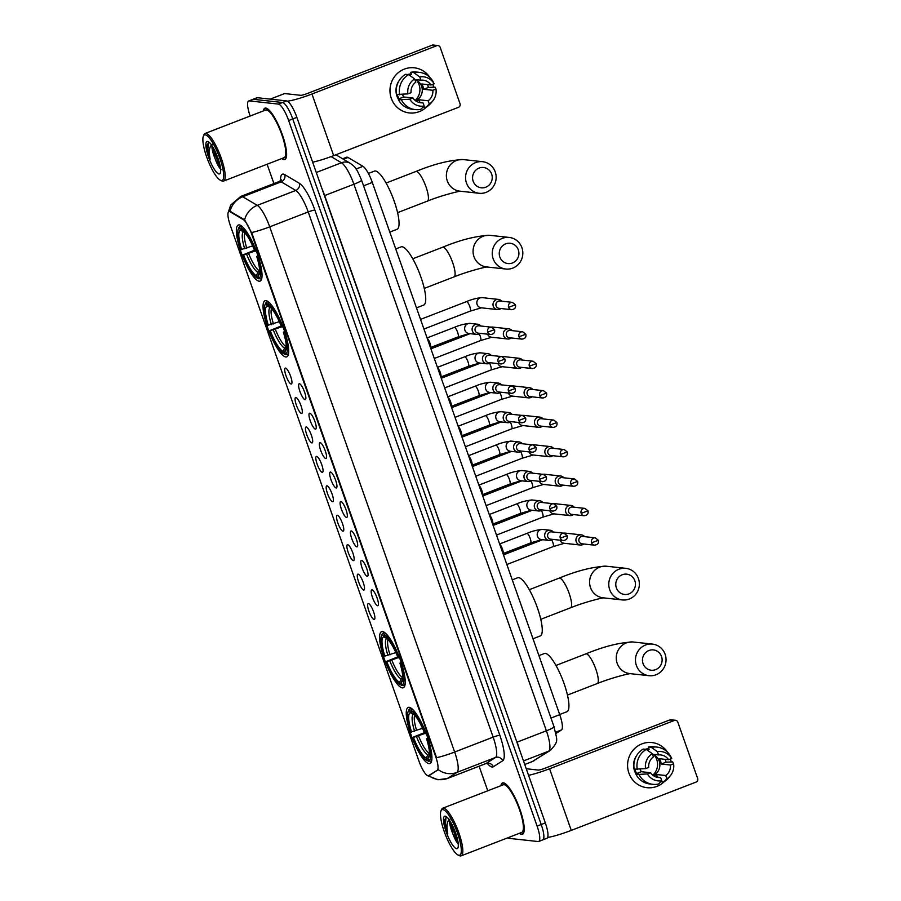 <?xml version="1.0" encoding="UTF-8"?>
<svg xmlns="http://www.w3.org/2000/svg" width="901" height="901" viewBox="0 0 901 901"><rect width="100%" height="100%" fill="white"/><g stroke="black" fill="none" stroke-linecap="round" stroke-linejoin="round"><path stroke-width="1.35" d="M402.319 687.88A30.082 7.332 -111.2 0 0 403.265 687.767A30.082 7.332 -111.2 0 0 399.909 658.834A30.082 7.332 -111.2 0 0 382.486 631.556A30.082 7.332 -111.2 0 0 381.551 631.669A30.082 7.332 -111.2 0 0 384.907 660.591A30.082 7.332 -111.2 0 0 402.319 687.88M285.797 356.976A30.082 7.332 -111.2 0 0 286.732 356.875A30.082 7.332 -111.2 0 0 283.376 327.941A30.082 7.332 -111.2 0 0 265.964 300.664A30.082 7.332 -111.2 0 0 265.018 300.776A30.082 7.332 -111.2 0 0 268.374 329.698A30.082 7.332 -111.2 0 0 285.797 356.976M259.116 281.213A30.082 7.332 -111.2 0 0 260.051 281.112A30.082 7.332 -111.2 0 0 256.695 252.179A30.082 7.332 -111.2 0 0 239.283 224.901A30.082 7.332 -111.2 0 0 238.337 225.013A30.082 7.332 -111.2 0 0 241.693 253.936A30.082 7.332 -111.2 0 0 259.116 281.213M429 763.643A30.082 7.332 -111.2 0 0 429.946 763.53A30.082 7.332 -111.2 0 0 426.59 734.597A30.082 7.332 -111.2 0 0 409.167 707.319A30.082 7.332 -111.2 0 0 408.232 707.431A30.082 7.332 -111.2 0 0 411.588 736.354A30.082 7.332 -111.2 0 0 429 763.643M371.989 589.795A8.514 2.072 68.8 0 1 372.057 589.806A8.514 2.072 68.8 0 1 376.731 597.014A8.514 2.072 68.8 0 1 378.127 605.506A8.514 2.072 68.8 0 1 377.609 605.731A8.514 2.072 68.8 0 1 372.496 597.509A8.514 2.072 68.8 0 1 371.989 589.795M361.628 560.366A8.514 2.072 68.8 0 1 361.684 560.377A8.514 2.072 68.8 0 1 366.369 567.585A8.514 2.072 68.8 0 1 367.766 576.066A8.514 2.072 68.8 0 1 367.236 576.302A8.514 2.072 68.8 0 1 362.123 568.08A8.514 2.072 68.8 0 1 361.628 560.366M351.266 530.926A8.514 2.072 68.8 0 1 351.322 530.937A8.514 2.072 68.8 0 1 355.996 538.145A8.514 2.072 68.8 0 1 357.393 546.637A8.514 2.072 68.8 0 1 356.875 546.873A8.514 2.072 68.8 0 1 351.762 538.652A8.514 2.072 68.8 0 1 351.266 530.926M340.893 501.497A8.514 2.072 68.8 0 1 340.95 501.508A8.514 2.072 68.8 0 1 345.635 508.716A8.514 2.072 68.8 0 1 347.031 517.197A8.514 2.072 68.8 0 1 346.513 517.433A8.514 2.072 68.8 0 1 341.4 509.211A8.514 2.072 68.8 0 1 340.893 501.497M330.532 472.056A8.514 2.072 68.8 0 1 330.588 472.068A8.514 2.072 68.8 0 1 335.273 479.287A8.514 2.072 68.8 0 1 336.67 487.768A8.514 2.072 68.8 0 1 336.141 488.004A8.514 2.072 68.8 0 1 331.027 479.782A8.514 2.072 68.8 0 1 330.532 472.056M320.159 442.628A8.514 2.072 68.8 0 1 320.227 442.639A8.514 2.072 68.8 0 1 324.901 449.847A8.514 2.072 68.8 0 1 326.297 458.327A8.514 2.072 68.8 0 1 325.779 458.564A8.514 2.072 68.8 0 1 320.666 450.342A8.514 2.072 68.8 0 1 320.159 442.628M309.798 413.199A8.514 2.072 68.8 0 1 309.854 413.199A8.514 2.072 68.8 0 1 314.539 420.418A8.514 2.072 68.8 0 1 315.936 428.899A8.514 2.072 68.8 0 1 315.418 429.135A8.514 2.072 68.8 0 1 310.304 420.913A8.514 2.072 68.8 0 1 309.798 413.199M299.436 383.758A8.514 2.072 68.8 0 1 299.492 383.77A8.514 2.072 68.8 0 1 304.178 390.978A8.514 2.072 68.8 0 1 305.574 399.458A8.514 2.072 68.8 0 1 305.045 399.695A8.514 2.072 68.8 0 1 299.932 391.473A8.514 2.072 68.8 0 1 299.436 383.758M368.453 603.557A8.514 2.072 68.8 0 1 368.509 603.569A8.514 2.072 68.8 0 1 373.194 610.777A8.514 2.072 68.8 0 1 374.591 619.269A8.514 2.072 68.8 0 1 374.061 619.494A8.514 2.072 68.8 0 1 368.948 611.272A8.514 2.072 68.8 0 1 368.453 603.557M358.08 574.128A8.514 2.072 68.8 0 1 358.147 574.14A8.514 2.072 68.8 0 1 362.821 581.348A8.514 2.072 68.8 0 1 364.218 589.828A8.514 2.072 68.8 0 1 363.7 590.065A8.514 2.072 68.8 0 1 358.587 581.843A8.514 2.072 68.8 0 1 358.08 574.128M347.718 544.688A8.514 2.072 68.8 0 1 347.775 544.7A8.514 2.072 68.8 0 1 352.46 551.908A8.514 2.072 68.8 0 1 353.856 560.399A8.514 2.072 68.8 0 1 353.327 560.636A8.514 2.072 68.8 0 1 348.225 552.414A8.514 2.072 68.8 0 1 347.718 544.688M337.357 515.259A8.514 2.072 68.8 0 1 337.413 515.271A8.514 2.072 68.8 0 1 342.098 522.479A8.514 2.072 68.8 0 1 343.495 530.959A8.514 2.072 68.8 0 1 342.966 531.196A8.514 2.072 68.8 0 1 337.852 522.974A8.514 2.072 68.8 0 1 337.357 515.259M326.984 485.819A8.514 2.072 68.8 0 1 327.052 485.83A8.514 2.072 68.8 0 1 331.726 493.05A8.514 2.072 68.8 0 1 333.122 501.53A8.514 2.072 68.8 0 1 332.604 501.767A8.514 2.072 68.8 0 1 327.491 493.545A8.514 2.072 68.8 0 1 326.984 485.819M316.623 456.39A8.514 2.072 68.8 0 1 316.679 456.402A8.514 2.072 68.8 0 1 321.364 463.61A8.514 2.072 68.8 0 1 322.761 472.09A8.514 2.072 68.8 0 1 322.231 472.327A8.514 2.072 68.8 0 1 317.129 464.105A8.514 2.072 68.8 0 1 316.623 456.39M306.261 426.95A8.514 2.072 68.8 0 1 306.317 426.961A8.514 2.072 68.8 0 1 311.003 434.181A8.514 2.072 68.8 0 1 312.399 442.661A8.514 2.072 68.8 0 1 311.87 442.898A8.514 2.072 68.8 0 1 306.757 434.676A8.514 2.072 68.8 0 1 306.261 426.95M295.888 397.521A8.514 2.072 68.8 0 1 295.956 397.532A8.514 2.072 68.8 0 1 300.63 404.74A8.514 2.072 68.8 0 1 302.026 413.221A8.514 2.072 68.8 0 1 301.508 413.458A8.514 2.072 68.8 0 1 296.395 405.236A8.514 2.072 68.8 0 1 295.888 397.521M285.527 368.092A8.514 2.072 68.8 0 1 285.583 368.092A8.514 2.072 68.8 0 1 290.268 375.312A8.514 2.072 68.8 0 1 291.665 383.792A8.514 2.072 68.8 0 1 291.136 384.029A8.514 2.072 68.8 0 1 286.034 375.807A8.514 2.072 68.8 0 1 285.527 368.092M428.763 775.66A15.317 3.728 68.8 0 1 428.594 775.75A15.317 3.728 68.8 0 1 428.121 775.806A15.317 3.728 68.8 0 1 418.92 761.007L230.318 225.453A15.317 3.728 68.8 0 1 228.933 211.611A15.317 3.728 68.8 0 1 230.217 211.859L243.27 219.596A15.317 3.728 68.8 0 1 251.672 234.091L435.656 756.525A15.317 3.728 68.8 0 1 437.199 770.276L428.741 775.558M342.605 158.779L346.626 157.213A17.029 4.145 68.8 0 1 348.045 157.484L362.979 166.325A17.029 4.145 68.8 0 1 372.316 182.441L559.735 714.673A17.029 4.145 68.8 0 1 561.458 729.945L555.906 733.493M519.381 833.312A27.526 6.701 -111.2 0 0 521.566 834.36A27.526 6.701 -111.2 0 0 522.422 834.258A27.526 6.701 -111.2 0 0 519.359 807.792A27.526 6.701 -111.2 0 0 503.411 782.823A27.526 6.701 -111.2 0 0 502.555 782.924A27.526 6.701 -111.2 0 0 500.933 785.683M281.765 158.565A27.526 6.701 -111.2 0 0 283.95 159.612A27.526 6.701 -111.2 0 0 284.806 159.511A27.526 6.701 -111.2 0 0 281.743 133.044A27.526 6.701 -111.2 0 0 265.795 108.075A27.526 6.701 -111.2 0 0 264.939 108.176A27.526 6.701 -111.2 0 0 263.317 110.936M542.222 839.946A17.029 4.145 -111.2 0 0 542.762 839.89L546.862 838.302A17.029 4.145 -111.2 0 0 545.33 822.928L296.857 117.355A17.029 4.145 -111.2 0 0 286.642 100.912L257.461 97.725L253.35 99.313A17.029 4.145 -111.2 0 0 252.821 99.369A17.029 4.145 -111.2 0 1 253.35 99.313L282.531 102.5L253.35 99.313L249.239 100.901A17.029 4.145 -111.2 0 0 248.71 100.968A17.029 4.145 -111.2 0 0 250.14 116.038M296.857 117.355L292.746 118.943A17.029 4.145 -111.2 0 0 282.531 102.5A17.029 4.145 -111.2 0 1 292.746 118.943L541.219 824.516L292.746 118.943L288.647 120.543A17.029 4.145 -111.2 0 0 278.42 104.099L249.239 100.901M542.762 839.89A17.029 4.145 -111.2 0 0 541.219 824.516A17.029 4.145 -111.2 0 1 542.762 839.89L538.652 841.478A17.029 4.145 -111.2 0 0 537.109 826.104L288.647 120.543M228.099 212.85L230.69 205.068L240.826 196.384A22.705 5.53 68.8 0 1 241.536 196.305A22.705 5.53 68.8 0 1 242.718 196.745A19.867 18.403 -59.4 0 0 230.037 211.318L244.621 219.833L252.179 233.9L436.58 757.718A19.867 2.41 160.6 0 0 454.656 752.031A22.705 5.53 68.8 0 1 456.953 772.405A19.867 19.236 -122.5 0 1 438.235 769.634L429.507 775.378M267.113 164.23L273.927 183.567M479.107 766.21L487.756 790.785M507.747 837.817A17.029 4.145 -111.2 0 0 508.941 838.347L538.122 841.534A17.029 4.145 -111.2 0 0 538.652 841.478M257.461 97.725A17.029 4.145 -111.2 0 0 256.92 97.781L248.71 100.968M670.513 758.969A22.705 21.838 -83.8 0 1 671.065 761.717A22.705 21.838 -83.8 0 0 670.513 758.969M664.195 781.719A22.705 21.838 -83.8 0 1 628.898 773.058A22.705 21.838 -83.8 0 1 639.417 745.037A22.705 21.838 -83.8 0 1 667.438 752.098A22.705 21.838 -83.8 0 0 651.907 742.548L651.907 742.548A22.705 21.838 -83.8 0 0 628.898 773.058A22.705 21.838 -83.8 0 0 646.963 787.677L646.963 787.677A22.705 21.838 -83.8 0 0 664.195 781.719M547.617 837.468A22.705 2.759 -19.4 0 0 571.279 830.384L696.011 782.102A2.838 2.726 96.2 0 0 697.644 778.453L677.811 722.129A2.838 2.726 96.2 0 0 674.308 720.473L669.702 719.967L544.97 768.249A5.676 0.687 160.6 0 1 538.302 770.073L526.252 768.744M528.572 775.333A22.705 2.759 -19.4 0 0 549.576 768.756L674.308 720.473M669.702 719.967A2.838 2.726 -83.8 0 1 670.941 719.798L675.547 720.304M654.126 755.015A14.191 13.65 -83.8 0 1 652.808 775.187M652.448 754.272L658.518 754.937A11.353 10.925 -83.8 0 1 668.576 759.723L659.363 758.71A11.353 10.925 96.2 0 1 661.233 764.025L670.445 765.028A11.353 10.925 -83.8 0 1 665.76 775.513L656.547 774.511A11.353 10.925 96.2 0 1 653.844 775.93M656.097 777.011L660.624 777.507A11.353 10.925 -83.8 0 1 650.567 772.731L641.354 771.718A11.353 10.925 96.2 0 1 640.104 769.24M652.448 754.283A11.353 10.925 -83.8 0 1 653.191 775.491M665.208 759.352A16.455 15.835 -83.8 0 1 665.242 759.453A16.455 15.835 -83.8 0 1 665.952 762.19L672.642 761.897L673.599 763.811A14.754 14.202 -83.8 0 1 666.909 778.791L665.76 775.513M636.309 774.432A16.455 15.835 -83.8 0 1 634.552 770.873A16.455 15.835 -83.8 0 1 636.692 755.455M645.296 749.272A16.455 15.835 -83.8 0 1 648.923 748.675M660.624 777.507L661.773 780.773L658.496 784.039A18.73 18.02 -83.8 0 1 652.921 784.332L649.858 783.994A18.73 18.02 -83.8 0 1 636.083 774.522L638.167 773.711L636.624 773.542A16.455 15.835 -83.8 0 1 635.475 770.974A16.455 15.835 -83.8 0 1 634.968 769.296M646.208 749.373A16.455 15.835 -83.8 0 1 647.571 749.046L649.114 749.215L648.348 747.064A18.73 18.02 -83.8 0 1 653.923 746.771L656.998 747.098A18.73 18.02 -83.8 0 1 670.772 756.581L671.729 758.496L668.576 759.723M634.214 769.206A18.73 18.02 -83.8 0 1 643.224 749.046L646.287 749.384L652.234 753.664L653.383 756.93A11.353 10.925 -83.8 0 0 648.697 767.415L645.533 768.632L634.214 769.206M636.083 774.522L647.414 773.948L650.567 772.731M652.921 784.332A18.73 18.02 -83.8 0 1 639.158 774.86M637.289 769.544A18.73 18.02 -83.8 0 1 646.287 749.384M658.518 754.937L657.358 751.671L651.423 747.391L648.348 747.064M651.423 747.391A18.73 18.02 -83.8 0 1 656.998 747.098M661.773 780.773A14.754 14.202 -83.8 0 1 647.414 773.948M645.533 768.632A14.754 14.202 -83.8 0 1 652.234 753.664M657.358 751.671A14.754 14.202 -83.8 0 1 671.729 758.496M670.299 775.795L668.587 777.867A18.73 18.02 -83.8 0 1 663.632 782.057L666.909 778.791M660.805 781.741L663.632 782.057M670.445 765.028L673.599 763.811M661.233 764.025L665.952 762.19M657.482 777.158L656.547 774.511M636.624 773.542L641.354 771.718M648.168 750.736L647.571 749.046M442.853 809.594A24.406 5.947 -111.2 0 0 440.983 810.956A24.406 5.947 -111.2 0 0 445.353 834.585A24.406 5.947 -111.2 0 0 458.035 855.004A24.406 5.947 -111.2 0 0 458.947 855.286A24.406 5.947 -111.2 0 0 457.505 833.166A24.406 5.947 -111.2 0 0 442.853 809.594M458.035 855.004L459.386 855.657A25.532 6.217 -111.2 0 0 460.343 855.95A25.532 6.217 -111.2 0 0 461.143 855.86A25.532 6.217 -111.2 0 0 458.294 831.296A25.532 6.217 -111.2 0 0 443.506 808.129A25.532 6.217 -111.2 0 0 442.706 808.231A25.532 6.217 -111.2 0 0 441.546 809.56L440.983 810.956M461.143 855.86L521.713 832.411A25.532 6.217 -111.2 0 0 518.863 807.848A25.532 6.217 -111.2 0 0 504.076 784.681A25.532 6.217 -111.2 0 0 503.276 784.782L442.706 808.231M519.55 833.245A27.244 6.634 -111.2 0 0 521.476 834.101A27.244 6.634 -111.2 0 0 522.321 833.999A27.244 6.634 -111.2 0 0 519.28 807.803A27.244 6.634 -111.2 0 0 503.513 783.093A27.244 6.634 -111.2 0 0 502.657 783.194A27.244 6.634 -111.2 0 0 501.114 785.616M449.61 820.428A12.828 3.12 -111.2 0 0 452.719 833.448L450.646 822.084M456.627 848.697A17.367 4.235 -111.2 0 0 457.956 847.74A17.367 4.235 -111.2 0 0 454.847 830.913A17.367 4.235 -111.2 0 0 445.815 816.374A17.367 4.235 -111.2 0 0 445.173 816.182A17.367 4.235 -111.2 0 0 446.198 831.927A17.367 4.235 -111.2 0 0 456.627 848.697M446.659 816.925L444.565 819.933L444.542 822.399L447.774 833.932C446.22 825.699 446.975 820.777 450.027 819.167M452.719 833.448C454.982 839.563 456.976 843.111 458.71 844.068M447.774 833.932L445.499 823.683L446.04 817.004M457.55 839.687L452.955 826.499M444.542 822.399L444.576 819.854M458.091 842.57L455.624 837.558L451.502 823.615M661.525 656.491A10.215 9.832 96.2 0 0 648.923 650.511A10.215 9.832 96.2 0 0 643.055 663.643A10.215 9.832 96.2 0 0 655.658 669.634A10.215 9.832 96.2 0 0 661.525 656.491M636.388 665.467A15.891 15.294 -83.8 0 1 652.482 644.102A15.891 15.294 -83.8 0 1 665.129 654.34A15.891 15.294 -83.8 0 1 649.024 675.694A15.891 15.294 -83.8 0 1 636.388 665.467M559.69 714.516L566.887 711.734A31.208 7.602 -111.2 0 0 563.395 681.708A31.208 7.602 -111.2 0 0 545.33 653.405A31.208 7.602 -111.2 0 0 544.35 653.518L538.944 655.613M408.108 711.689A27.007 6.577 -111.2 0 1 409.459 710.247L410.113 708.783A28.145 6.859 -111.2 0 0 409.955 708.828A28.145 6.859 -111.2 0 0 408.671 710.292L408.108 711.689A27.007 6.577 -111.2 0 0 410.879 732.029L422.535 728.335M410.113 708.783L411.34 708.299M411.982 708.817L410.991 710.416A27.007 6.577 -111.2 0 1 425.418 733.617L426.759 733.256M412.951 709.706A28.145 6.859 -111.2 0 0 411.644 708.952M428.628 738.572L427.288 738.933A27.007 6.577 -111.2 0 1 428.707 760.714L430.115 761.379A28.145 6.859 -111.2 0 0 430.273 761.334A28.145 6.859 -111.2 0 0 431.894 758.665M409.459 710.247L410.327 712.702A24.406 5.947 -111.2 0 0 411.588 732.108M425.418 733.617L424.709 733.538A24.406 5.947 -111.2 0 0 411.948 712.916A24.406 5.947 -111.2 0 0 411.858 712.871L410.991 710.416M428.707 760.714L427.84 758.259A24.406 5.947 -111.2 0 0 429 756.964A24.406 5.947 -111.2 0 0 426.578 738.854L427.288 738.933M413.919 714.392L410.327 712.702M429.462 754.644L427.84 758.259M426.578 738.854L428.212 737.874M429.236 760.962L427.175 760.545A27.007 6.577 -111.2 0 1 426.984 760.455L428.347 761.108A28.145 6.859 -111.2 0 0 428.572 761.221M426.984 760.455A27.007 6.577 -111.2 0 1 412.748 737.345L424.371 732.682M412.748 737.345L413.458 737.412A24.406 5.947 -111.2 0 0 426.308 758.09L427.175 760.545M424.709 733.527L413.458 737.412M426.308 758.09L427.784 754.756L429.495 753.202M634.845 580.728A10.215 9.832 96.2 0 0 622.242 574.748A10.215 9.832 96.2 0 0 616.374 587.88A10.215 9.832 96.2 0 0 628.977 593.872A10.215 9.832 96.2 0 0 634.845 580.728M609.707 589.705A15.891 15.294 -83.8 0 1 625.801 568.34A15.891 15.294 -83.8 0 1 638.449 578.577A15.891 15.294 -83.8 0 1 622.343 599.931A15.891 15.294 -83.8 0 1 609.707 589.705M533.009 638.753L540.206 635.971A31.208 7.602 -111.2 0 0 536.714 605.945A31.208 7.602 -111.2 0 0 518.649 577.642A31.208 7.602 -111.2 0 0 517.67 577.755L512.264 579.85M381.427 635.926A27.007 6.577 -111.2 0 1 382.779 634.484L383.432 633.02A28.145 6.859 -111.2 0 0 383.274 633.065A28.145 6.859 -111.2 0 0 381.99 634.529L381.427 635.926A27.007 6.577 -111.2 0 0 384.198 656.266L395.854 652.572M385.301 633.054L384.322 634.653A27.007 6.577 -111.2 0 1 398.738 657.854L400.078 657.493M386.27 633.944A28.145 6.859 -111.2 0 0 384.964 633.189M401.947 662.809L400.607 663.17A27.007 6.577 -111.2 0 1 402.026 684.951L403.434 685.616A28.145 6.859 -111.2 0 0 403.592 685.571A28.145 6.859 -111.2 0 0 405.213 682.902M382.779 634.484L383.646 636.939A24.406 5.947 -111.2 0 0 384.907 656.345M398.738 657.854L398.028 657.775A24.406 5.947 -111.2 0 0 385.268 637.153A24.406 5.947 -111.2 0 0 385.178 637.108L384.322 634.653M402.026 684.951L401.159 682.485A24.406 5.947 -111.2 0 0 402.319 681.201A24.406 5.947 -111.2 0 0 399.898 663.091L400.607 663.17M387.239 638.629L383.646 636.939M402.781 678.881L401.159 682.485M399.898 663.091L401.531 662.111M402.556 685.199L400.495 684.783A27.007 6.577 -111.2 0 1 400.303 684.692L401.666 685.346A28.145 6.859 -111.2 0 0 401.891 685.447M400.303 684.692A27.007 6.577 -111.2 0 1 386.067 661.582L397.69 656.919M386.067 661.582L386.777 661.649A24.406 5.947 -111.2 0 0 399.627 682.327L400.495 684.783M398.028 657.764L386.777 661.649M399.627 682.327L401.103 678.994L402.815 677.439M518.323 249.836A10.215 9.832 96.2 0 0 505.72 243.856A10.215 9.832 96.2 0 0 499.841 256.988A10.215 9.832 96.2 0 0 512.455 262.979A10.215 9.832 96.2 0 0 518.323 249.836M493.174 258.812A15.891 15.294 -83.8 0 1 509.279 237.447A15.891 15.294 -83.8 0 1 521.916 247.685A15.891 15.294 -83.8 0 1 505.821 269.039A15.891 15.294 -83.8 0 1 493.174 258.812M416.476 307.86L423.673 305.079A31.208 7.602 -111.2 0 0 420.193 275.053A31.208 7.602 -111.2 0 0 402.116 246.75A31.208 7.602 -111.2 0 0 401.136 246.863L395.73 248.958M264.894 305.034A27.007 6.577 -111.2 0 1 266.257 303.592L266.91 302.128A28.145 6.859 -111.2 0 0 266.741 302.173A28.145 6.859 -111.2 0 0 265.468 303.637L264.894 305.034A27.007 6.577 -111.2 0 0 267.676 325.374L279.321 321.668M266.91 302.128L268.138 301.644M268.78 302.162L267.788 303.761A27.007 6.577 -111.2 0 1 282.216 326.962L283.545 326.601M269.737 303.051A28.145 6.859 -111.2 0 0 268.442 302.285M285.414 331.906L284.085 332.278A27.007 6.577 -111.2 0 1 285.504 354.059L286.901 354.724A28.145 6.859 -111.2 0 0 287.07 354.679A28.145 6.859 -111.2 0 0 288.692 352.009M266.257 303.592L267.124 306.047A24.406 5.947 -111.2 0 0 268.385 325.452M282.216 326.962L281.506 326.883A24.406 5.947 -111.2 0 0 268.746 306.261A24.406 5.947 -111.2 0 0 268.656 306.216L267.788 303.761M285.504 354.059L284.637 351.593A24.406 5.947 -111.2 0 0 285.797 350.309A24.406 5.947 -111.2 0 0 283.376 332.199L284.085 332.278M270.717 307.725L267.124 306.047M286.259 347.989L284.637 351.593M283.376 332.199L284.998 331.219M286.022 354.307L283.973 353.89A27.007 6.577 -111.2 0 1 283.781 353.8L285.133 354.453A28.145 6.859 -111.2 0 0 285.369 354.555M283.781 353.8A27.007 6.577 -111.2 0 1 269.545 330.678L281.168 326.027M269.545 330.678L270.255 330.757A24.406 5.947 -111.2 0 0 283.105 351.424L283.973 353.89M281.495 326.872L270.255 330.757M283.105 351.424L284.57 348.101L286.281 346.547M491.642 174.073A10.215 9.832 96.2 0 0 479.039 168.093A10.215 9.832 96.2 0 0 473.16 181.225A10.215 9.832 96.2 0 0 485.774 187.217A10.215 9.832 96.2 0 0 491.642 174.073M466.493 183.049A15.891 15.294 -83.8 0 1 482.598 161.684A15.891 15.294 -83.8 0 1 495.235 171.922A15.891 15.294 -83.8 0 1 479.141 193.276A15.891 15.294 -83.8 0 1 466.493 183.049M389.795 232.098L396.992 229.316A31.208 7.602 -111.2 0 0 393.512 199.29A31.208 7.602 -111.2 0 0 375.435 170.987A31.208 7.602 -111.2 0 0 374.456 171.1L368.385 173.442M238.213 229.271A27.007 6.577 -111.2 0 1 239.576 227.829L240.229 226.354A28.145 6.859 -111.2 0 0 240.06 226.41A28.145 6.859 -111.2 0 0 238.788 227.874L238.213 229.271A27.007 6.577 -111.2 0 0 240.995 249.611L252.64 245.905M242.099 226.399L241.108 227.998A27.007 6.577 -111.2 0 1 255.535 251.199L256.864 250.838M243.056 227.289A28.145 6.859 -111.2 0 0 241.761 226.523M258.745 256.143L257.404 256.515A27.007 6.577 -111.2 0 1 258.824 278.296L260.22 278.961A28.145 6.859 -111.2 0 0 260.389 278.916A28.145 6.859 -111.2 0 0 262.011 276.247M239.576 227.829L240.443 230.284A24.406 5.947 -111.2 0 0 241.705 249.69M255.535 251.199L254.825 251.12A24.406 5.947 -111.2 0 0 242.065 230.498A24.406 5.947 -111.2 0 0 241.975 230.453L241.108 227.998M258.824 278.296L257.956 275.83A24.406 5.947 -111.2 0 0 259.116 274.546A24.406 5.947 -111.2 0 0 256.695 256.436L257.404 256.515M244.036 231.962L240.443 230.284M259.578 272.226L257.956 275.83M256.695 256.436L258.317 255.456M259.342 278.544L257.292 278.127A27.007 6.577 -111.2 0 1 257.1 278.037L258.452 278.691A28.145 6.859 -111.2 0 0 258.688 278.792M257.1 278.037A27.007 6.577 -111.2 0 1 242.865 254.915L254.487 250.264M242.865 254.915L243.574 254.994A24.406 5.947 -111.2 0 0 256.425 275.661L257.292 278.127M254.814 251.109L243.574 254.994M256.425 275.661L257.889 272.339L259.601 270.784M584.614 536.658A5.102 4.91 96.2 0 0 576.223 541.749A5.102 4.91 96.2 0 0 583.814 543.99M591.54 542.785A3.694 3.548 96.2 0 1 595.279 537.829L582.778 536.455A3.694 3.548 96.2 0 0 579.039 541.422A3.694 3.548 96.2 0 0 581.967 543.799L594.48 545.161C597.678 544.767 598.974 543.145 598.354 540.273L591.54 542.785A3.694 3.548 96.2 0 0 594.48 545.161M574.252 507.229A5.102 4.91 96.2 0 0 565.851 512.309A5.102 4.91 96.2 0 0 573.453 514.561M581.179 513.356A3.694 3.548 96.2 0 1 584.907 508.389L572.405 507.026A3.694 3.548 96.2 0 0 568.677 511.982A3.694 3.548 96.2 0 0 571.606 514.358L584.107 515.732C587.317 515.338 588.612 513.705 587.993 510.833L581.179 513.356A3.694 3.548 96.2 0 0 584.107 515.732M563.891 477.789A5.102 4.91 96.2 0 0 555.489 482.88A5.102 4.91 96.2 0 0 563.08 485.132M570.806 483.916A3.694 3.548 96.2 0 1 574.545 478.96L562.044 477.598A3.694 3.548 96.2 0 0 558.305 482.553A3.694 3.548 96.2 0 0 561.244 484.929L573.746 486.292C576.955 485.898 578.251 484.276 577.62 481.404L570.806 483.916A3.694 3.548 96.2 0 0 573.746 486.292M553.518 448.36A5.102 4.91 96.2 0 0 545.128 453.44A5.102 4.91 96.2 0 0 552.718 455.692M560.445 454.487A3.694 3.548 96.2 0 1 564.184 449.531L551.682 448.157A3.694 3.548 96.2 0 0 547.943 453.113A3.694 3.548 96.2 0 0 550.871 455.489L563.373 456.863C566.583 456.469 567.878 454.836 567.258 451.964L560.445 454.487A3.694 3.548 96.2 0 0 563.373 456.863M543.157 418.931A5.102 4.91 96.2 0 0 534.755 424.011A5.102 4.91 96.2 0 0 542.357 426.263M550.083 425.047A3.694 3.548 96.2 0 1 553.811 420.091L541.31 418.728A3.694 3.548 96.2 0 0 537.582 423.684A3.694 3.548 96.2 0 0 540.51 426.06L553.011 427.423C556.221 427.04 557.516 425.407 556.897 422.535L550.083 425.047A3.694 3.548 96.2 0 0 553.011 427.423M532.795 389.491A5.102 4.91 96.2 0 0 524.393 394.582A5.102 4.91 96.2 0 0 531.984 396.823M539.71 395.618A3.694 3.548 96.2 0 1 543.449 390.662L530.948 389.288A3.694 3.548 96.2 0 0 527.209 394.244A3.694 3.548 96.2 0 0 530.148 396.62L542.65 397.994C545.86 397.6 547.155 395.967 546.524 393.095L539.71 395.618A3.694 3.548 96.2 0 0 542.65 397.994M522.422 360.062A5.102 4.91 96.2 0 0 514.032 365.142A5.102 4.91 96.2 0 0 521.623 367.394M529.349 366.178A3.694 3.548 96.2 0 1 533.088 361.222L520.587 359.859A3.694 3.548 96.2 0 0 516.847 364.815A3.694 3.548 96.2 0 0 519.776 367.191L532.277 368.554C535.487 368.171 536.782 366.538 536.163 363.666L529.349 366.178A3.694 3.548 96.2 0 0 532.277 368.554M512.061 330.622A5.102 4.91 96.2 0 0 503.659 335.713A5.102 4.91 96.2 0 0 511.261 337.954M518.987 336.749A3.694 3.548 96.2 0 1 522.715 331.793L510.214 330.419A3.694 3.548 96.2 0 0 506.475 335.375A3.694 3.548 96.2 0 0 509.414 337.751L521.916 339.125C525.125 338.731 526.421 337.098 525.801 334.237L518.987 336.749A3.694 3.548 96.2 0 0 521.916 339.125M501.699 301.193A5.102 4.91 96.2 0 0 493.298 306.272A5.102 4.91 96.2 0 0 500.888 308.525M508.615 307.32A3.694 3.548 96.2 0 1 512.354 302.353L499.852 300.99A3.694 3.548 96.2 0 0 496.113 305.946A3.694 3.548 96.2 0 0 499.053 308.322L511.554 309.685C514.764 309.302 516.059 307.669 515.428 304.797L508.615 307.32A3.694 3.548 96.2 0 0 511.554 309.685M553.36 532.04A5.102 4.91 96.2 0 0 544.959 537.12A5.102 4.91 96.2 0 0 552.561 539.372M560.287 538.167A3.694 3.548 96.2 0 1 564.015 533.201L551.513 531.838A3.694 3.548 96.2 0 0 547.785 536.793A3.694 3.548 96.2 0 0 550.714 539.17L563.215 540.544C566.425 540.149 567.72 538.516 567.101 535.644L560.287 538.167A3.694 3.548 96.2 0 0 563.215 540.544M499.728 544.26A5.102 1.239 68.8 0 1 502.42 548.968A5.102 1.239 68.8 0 1 503.04 553.552A5.102 1.239 68.8 0 1 503.017 553.586L530.621 542.92A5.102 1.239 68.8 0 1 530.464 542.943M542.999 502.6A5.102 4.91 96.2 0 0 534.597 507.691A5.102 4.91 96.2 0 0 542.188 509.943M549.914 508.727A3.694 3.548 96.2 0 1 553.653 503.772L541.152 502.398A3.694 3.548 96.2 0 0 537.413 507.364A3.694 3.548 96.2 0 0 540.352 509.741L552.854 511.104C556.063 510.709 557.359 509.088 556.728 506.216L549.914 508.727A3.694 3.548 96.2 0 0 552.854 511.104M489.367 514.82A5.102 1.239 68.8 0 1 492.059 519.539A5.102 1.239 68.8 0 1 492.678 524.123A5.102 1.239 68.8 0 1 492.644 524.145L492.678 524.123M532.626 473.171A5.102 4.91 96.2 0 0 524.236 478.251A5.102 4.91 96.2 0 0 531.827 480.503M539.553 479.298A3.694 3.548 96.2 0 1 543.292 474.343L530.79 472.969A3.694 3.548 96.2 0 0 527.051 477.924A3.694 3.548 96.2 0 0 529.979 480.301L542.492 481.675C545.691 481.28 546.986 479.647 546.366 476.775L539.553 479.298A3.694 3.548 96.2 0 0 542.492 481.675M478.994 485.391A5.102 1.239 68.8 0 1 481.686 490.099A5.102 1.239 68.8 0 1 482.305 494.683A5.102 1.239 68.8 0 1 482.283 494.717L482.305 494.683M522.265 443.731A5.102 4.91 96.2 0 0 513.863 448.822A5.102 4.91 96.2 0 0 521.465 451.074M529.191 449.858A3.694 3.548 96.2 0 1 532.919 444.903L520.418 443.54A3.694 3.548 96.2 0 0 516.69 448.495A3.694 3.548 96.2 0 0 519.618 450.872L532.119 452.234C535.329 451.851 536.624 450.218 536.005 447.346L529.191 449.858A3.694 3.548 96.2 0 0 532.119 452.234M468.633 455.951A5.102 1.239 68.8 0 1 471.324 460.67A5.102 1.239 68.8 0 1 471.944 465.254A5.102 1.239 68.8 0 1 471.921 465.276L471.944 465.254M511.903 414.302A5.102 4.91 96.2 0 0 503.501 419.393A5.102 4.91 96.2 0 0 511.092 421.634M518.818 420.429A3.694 3.548 96.2 0 1 522.557 415.474L510.056 414.1A3.694 3.548 96.2 0 0 506.317 419.055A3.694 3.548 96.2 0 0 509.256 421.431L521.758 422.806C524.968 422.411 526.263 420.778 525.632 417.906L518.818 420.429A3.694 3.548 96.2 0 0 521.758 422.806M458.271 426.522A5.102 1.239 68.8 0 1 460.963 431.241A5.102 1.239 68.8 0 1 461.571 435.814A5.102 1.239 68.8 0 1 461.549 435.847L489.164 425.182A5.102 1.239 68.8 0 1 489.006 425.204M501.53 384.873A5.102 4.91 96.2 0 0 493.14 389.953A5.102 4.91 96.2 0 0 500.731 392.205M508.457 390.989A3.694 3.548 96.2 0 1 512.196 386.033L499.695 384.671A3.694 3.548 96.2 0 0 495.955 389.626A3.694 3.548 96.2 0 0 498.884 392.003L511.396 393.365C514.595 392.982 515.89 391.349 515.271 388.477L508.457 390.989A3.694 3.548 96.2 0 0 511.396 393.365M447.898 397.093A5.102 1.239 68.8 0 1 450.59 401.801A5.102 1.239 68.8 0 1 451.21 406.385A5.102 1.239 68.8 0 1 451.187 406.407L478.791 395.753A5.102 1.239 68.8 0 1 478.634 395.764M491.169 355.433A5.102 4.91 96.2 0 0 482.767 360.524A5.102 4.91 96.2 0 0 490.369 362.765M498.095 361.56A3.694 3.548 96.2 0 1 501.823 356.605L489.322 355.231A3.694 3.548 96.2 0 0 485.594 360.186A3.694 3.548 96.2 0 0 488.522 362.562L501.024 363.936C504.233 363.542 505.529 361.909 504.909 359.048L498.095 361.56A3.694 3.548 96.2 0 0 501.024 363.936M437.537 367.653A5.102 1.239 68.8 0 1 440.229 372.372A5.102 1.239 68.8 0 1 440.848 376.956A5.102 1.239 68.8 0 1 440.826 376.978L440.848 376.956M480.807 326.004A5.102 4.91 96.2 0 0 472.406 331.084A5.102 4.91 96.2 0 0 479.996 333.336M487.723 332.131A3.694 3.548 96.2 0 1 491.462 327.164L478.96 325.802A3.694 3.548 96.2 0 0 475.221 330.757A3.694 3.548 96.2 0 0 478.161 333.133L490.662 334.496C493.872 334.113 495.167 332.48 494.536 329.608L487.723 332.131A3.694 3.548 96.2 0 0 490.662 334.496M427.175 338.224A5.102 1.239 68.8 0 1 429.867 342.932A5.102 1.239 68.8 0 1 430.475 347.516A5.102 1.239 68.8 0 1 430.453 347.549L458.068 336.884A5.102 1.239 68.8 0 1 457.911 336.895M432.897 84.221A22.705 21.838 -83.8 0 1 433.449 86.969A22.705 21.838 -83.8 0 0 432.897 84.221M426.578 106.971A22.705 21.838 -83.8 0 1 391.282 98.31A22.705 21.838 -83.8 0 1 401.801 70.289A22.705 21.838 -83.8 0 1 429.822 77.34A22.705 21.838 -83.8 0 0 414.291 67.8A22.705 21.838 -83.8 0 0 391.282 98.31A22.705 21.838 -83.8 0 0 409.347 112.929L409.347 112.929A22.705 21.838 -83.8 0 0 426.578 106.971M312.658 162.214A22.705 2.759 -19.4 0 0 333.663 155.636L458.395 107.354A2.838 2.726 96.2 0 0 460.017 103.694L440.195 47.381A2.838 2.726 96.2 0 0 436.692 45.714L432.086 45.219L307.354 93.501A5.676 0.687 160.6 0 1 300.686 95.315L284.626 93.558L270.255 99.121L284.513 93.58A2.838 0.687 68.8 0 1 284.536 93.569A2.838 0.687 68.8 0 1 284.626 93.558M287.442 101.194A22.705 2.759 -19.4 0 0 311.96 94.008L436.692 45.714M432.086 45.219A2.838 2.726 -83.8 0 1 433.325 45.05L437.931 45.557M416.51 80.268A14.191 13.65 -83.8 0 1 415.181 100.439M415.575 100.743A11.353 10.925 -83.8 0 0 414.832 79.525L420.891 80.189A11.353 10.925 -83.8 0 1 430.96 84.964L421.747 83.962A11.353 10.925 96.2 0 1 423.616 89.278L432.829 90.28A11.353 10.925 -83.8 0 1 428.144 100.766L418.931 99.763A11.353 10.925 96.2 0 1 416.228 101.182M418.481 102.263L423.008 102.759A11.353 10.925 -83.8 0 1 412.951 97.972L403.738 96.97A11.353 10.925 96.2 0 1 402.488 94.481M427.581 84.604A16.455 15.835 -83.8 0 1 427.626 84.705A16.455 15.835 -83.8 0 1 428.335 87.442L435.025 87.149L435.983 89.064A14.754 14.202 -83.8 0 1 429.293 104.032L428.144 100.766M398.692 99.684A16.455 15.835 -83.8 0 1 396.936 96.125A16.455 15.835 -83.8 0 1 399.075 80.707M407.669 74.524A16.455 15.835 -83.8 0 1 411.306 73.927M423.008 102.759L424.157 106.025L420.88 109.291A18.73 18.02 -83.8 0 1 415.305 109.584L412.23 109.246A18.73 18.02 -83.8 0 1 398.467 99.774L400.551 98.964L399.008 98.795A16.455 15.835 -83.8 0 1 397.848 96.227A16.455 15.835 -83.8 0 1 397.352 94.537M408.592 74.625A16.455 15.835 -83.8 0 1 409.955 74.299L411.498 74.456L410.732 72.305A18.73 18.02 -83.8 0 1 416.307 72.012L419.382 72.35A18.73 18.02 -83.8 0 1 433.156 81.833L434.113 83.748L430.96 84.964M396.598 94.459A18.73 18.02 -83.8 0 1 405.608 74.299L408.671 74.637L414.618 78.905L415.766 82.182A11.353 10.925 -83.8 0 0 411.081 92.668L407.916 93.884L396.598 94.459M398.467 99.774L409.797 99.2L412.951 97.972M415.305 109.584A18.73 18.02 -83.8 0 1 401.542 100.101M399.672 94.796A18.73 18.02 -83.8 0 1 408.671 74.637M420.891 80.189L419.742 76.923L413.807 72.643L410.732 72.305M413.807 72.643A18.73 18.02 -83.8 0 1 419.382 72.35M424.157 106.025A14.754 14.202 -83.8 0 1 409.797 99.2M407.916 93.884A14.754 14.202 -83.8 0 1 414.618 78.905M419.742 76.923A14.754 14.202 -83.8 0 1 434.113 83.748M432.683 101.047L430.96 103.119A18.73 18.02 -83.8 0 1 426.015 107.309L429.293 104.032M423.188 106.994L426.015 107.309M432.829 90.28L435.983 89.064M423.616 89.278L428.335 87.442M419.866 102.41L418.931 99.763M399.008 98.795L403.738 96.97M410.552 75.988L409.955 74.299M205.237 134.846A24.406 5.947 -111.2 0 0 203.356 136.197A24.406 5.947 -111.2 0 0 207.737 159.837A24.406 5.947 -111.2 0 0 220.418 180.256A24.406 5.947 -111.2 0 0 221.331 180.538A24.406 5.947 -111.2 0 0 219.889 158.407A24.406 5.947 -111.2 0 0 205.237 134.846M220.418 180.256L221.77 180.91A25.532 6.217 -111.2 0 0 222.727 181.202A25.532 6.217 -111.2 0 0 223.527 181.101A25.532 6.217 -111.2 0 0 220.677 156.549A25.532 6.217 -111.2 0 0 205.89 133.382A25.532 6.217 -111.2 0 0 205.09 133.472A25.532 6.217 -111.2 0 0 203.93 134.801L203.356 136.197M223.527 181.101L284.097 157.664A25.532 6.217 -111.2 0 0 281.247 133.1A25.532 6.217 -111.2 0 0 266.448 109.933A25.532 6.217 -111.2 0 0 265.649 110.035L205.09 133.472M281.934 158.497A27.244 6.634 -111.2 0 0 283.849 159.342A27.244 6.634 -111.2 0 0 284.705 159.252A27.244 6.634 -111.2 0 0 281.664 133.044A27.244 6.634 -111.2 0 0 265.896 108.345A27.244 6.634 -111.2 0 0 265.04 108.447A27.244 6.634 -111.2 0 0 263.497 110.868M211.994 145.68A12.828 3.12 -111.2 0 0 215.102 158.7L213.019 147.336M219.011 173.949A17.367 4.235 -111.2 0 0 220.34 172.992A17.367 4.235 -111.2 0 0 217.22 156.166A17.367 4.235 -111.2 0 0 208.199 141.626A17.367 4.235 -111.2 0 0 207.557 141.434A17.367 4.235 -111.2 0 0 208.581 157.179A17.367 4.235 -111.2 0 0 219.011 173.949M209.043 142.178L206.948 145.185L206.926 147.651L210.158 159.184C208.604 150.951 209.359 146.03 212.411 144.408M215.102 158.7C217.366 164.815 219.36 168.352 221.094 169.32M210.158 159.184L207.883 148.935L208.424 142.245M219.934 164.928L215.339 151.751M206.926 147.651L206.96 145.106M220.475 167.823L218.008 162.811L213.886 148.856M437.199 770.276L437.942 769.995M243.27 219.596L244.013 219.303M230.217 211.859L230.96 211.566M555.635 732.209L561.458 729.945M550.984 718.063L559.735 714.673M363.553 185.831L372.316 182.441M356.086 168.994L362.979 166.325M343.439 159.263L348.045 157.484M280.571 180.707A28.37 6.915 68.8 0 1 283.286 174.096A28.37 6.915 68.8 0 1 284.761 174.648L299.323 183.263A28.37 6.915 68.8 0 1 314.877 210.124L499.83 735.306A28.37 6.915 68.8 0 1 502.69 760.771L493.286 766.774A28.37 6.915 68.8 0 1 487.25 763.35M244.621 219.833A19.867 18.403 -59.4 0 1 257.269 205.36L242.718 196.745L281.213 181.833A22.705 5.53 -111.2 0 0 280.031 181.394A22.705 5.53 -111.2 0 0 279.321 181.484L281.247 179.772L281.101 180.842M502.69 760.771A5.676 5.496 57.5 0 0 495.449 757.504L456.953 772.405L447.549 778.396A22.705 5.53 68.8 0 1 447.301 778.52L485.797 763.62A22.705 5.53 -111.2 0 0 486.044 763.496L495.449 757.504A22.705 5.53 -111.2 0 0 493.151 737.131L308.21 211.938A22.705 5.53 -111.2 0 0 295.765 190.46L281.213 181.833A5.676 5.26 120.6 0 0 284.761 174.648M428.853 775.648A19.867 19.236 -122.5 0 0 447.549 778.396L486.044 763.496A5.676 5.496 57.5 0 1 493.286 766.774M251.638 232.537A19.867 2.41 -19.4 0 0 269.714 226.849L454.656 752.031L493.151 737.131A5.676 0.687 160.6 0 1 499.83 735.306M299.323 183.263A5.676 5.26 120.6 0 1 295.765 190.46L257.269 205.36A22.705 5.53 68.8 0 1 269.714 226.849L308.21 211.938A5.676 0.687 160.6 0 1 314.877 210.124M537.109 826.104L545.33 822.928M278.42 104.099L286.642 100.912M550.567 750.229A11.353 10.992 -122.5 0 1 548.686 751.175A22.705 5.53 -111.2 0 0 546.389 730.801L353.913 184.232A22.705 5.53 -111.2 0 0 341.468 162.754A11.353 10.519 -59.4 0 1 350.399 163.385C354.983 167.012 356.03 166.989 361.549 180.132L554.025 726.702C556.998 740.859 559.318 740.419 550.567 750.229L532.277 761.604A22.705 5.53 -111.2 0 0 532.525 761.48L548.686 751.175L523.492 760.928M554.025 726.702A11.353 1.374 160.6 0 1 546.389 730.801L517.129 742.131A22.705 5.53 68.8 0 1 519.055 748.314M534.406 760.523A11.353 10.992 -122.5 0 1 532.525 761.48L524.754 764.487L532.277 761.604M331.095 156.605L341.468 162.754L316.274 172.496M361.549 180.132A11.353 1.374 160.6 0 1 353.913 184.232L324.653 195.562L516.904 742.221M322.198 189.311A22.705 5.53 68.8 0 1 324.653 195.562L324.428 195.652M549.576 768.756L571.279 830.384M555.985 665.445L585.808 653.901C604.042 646.389 619.865 642.424 633.29 642.008A15.891 15.294 96.2 0 0 617.185 663.361A15.891 15.294 96.2 0 0 629.833 673.599L649.024 675.694M585.808 653.901A15.891 3.874 68.8 0 1 586.303 653.833A15.891 3.874 68.8 0 1 595.843 669.184A15.891 3.874 68.8 0 1 597.284 683.532C610.63 678.104 629.258 673.317 630.756 673.644M413.514 714.234A21.827 5.316 -111.2 0 0 414.618 731.285M414.742 715.259A20.993 5.113 -111.2 0 0 416.656 730.598M416.487 736.59A21.827 5.316 -111.2 0 0 427.784 754.756M418.537 735.914A20.993 5.113 -111.2 0 0 429.315 753.27M529.304 589.682L559.127 578.138C577.361 570.626 593.185 566.661 606.61 566.245A15.891 15.294 96.2 0 0 590.504 587.598A15.891 15.294 96.2 0 0 603.152 597.836L622.343 599.931M559.127 578.138A15.891 3.874 68.8 0 1 559.622 578.07A15.891 3.874 68.8 0 1 569.162 593.421A15.891 3.874 68.8 0 1 570.603 607.77C583.949 602.341 602.578 597.554 604.087 597.881M386.833 638.471A21.827 5.316 -111.2 0 0 387.937 655.511M388.061 639.496A20.993 5.113 -111.2 0 0 389.987 654.836M389.806 660.827A21.827 5.316 -111.2 0 0 401.103 678.994M391.856 660.151A20.993 5.113 -111.2 0 0 402.634 677.507M412.771 258.79L442.605 247.246C460.828 239.722 476.663 235.769 490.076 235.352A15.891 15.294 96.2 0 0 473.982 256.706A15.891 15.294 96.2 0 0 486.619 266.944L505.821 269.039M442.605 247.246A15.891 3.874 68.8 0 1 443.101 247.178A15.891 3.874 68.8 0 1 452.64 262.529A15.891 3.874 68.8 0 1 454.07 276.877C467.428 271.449 486.044 266.662 487.554 266.989M270.3 307.579A21.827 5.316 -111.2 0 0 271.415 324.619M271.539 308.604A20.993 5.113 -111.2 0 0 273.454 323.943M273.285 329.935A21.827 5.316 -111.2 0 0 284.57 348.101M275.323 329.259A20.993 5.113 -111.2 0 0 286.113 346.615M386.101 183.027L415.924 171.472C434.158 163.959 449.982 160.006 463.396 159.59A15.891 15.294 96.2 0 0 447.301 180.943A15.891 15.294 96.2 0 0 459.938 191.181L479.141 193.276M415.924 171.472A15.891 3.874 68.8 0 1 416.42 171.415A15.891 3.874 68.8 0 1 425.959 186.766A15.891 3.874 68.8 0 1 427.389 201.114C440.747 195.686 459.364 190.899 460.873 191.226M243.619 231.816A21.827 5.316 -111.2 0 0 244.734 248.856M244.858 232.841A20.993 5.113 -111.2 0 0 246.773 248.18M246.604 254.172A21.827 5.316 -111.2 0 0 257.889 272.339M248.642 253.496A20.993 5.113 -111.2 0 0 259.432 270.852M563.26 533.122L565.209 533.11A5.102 4.91 96.2 0 0 563.744 533.178M560.118 540.195A5.102 4.91 96.2 0 0 560.14 540.273A5.102 4.91 96.2 0 0 564.094 543.269L580.278 545.037M551.817 539.868A5.102 1.239 68.8 0 1 552.797 542.278A5.102 1.239 68.8 0 1 553.158 546.592A5.102 1.239 68.8 0 1 553 546.603M552.899 503.693L554.836 503.67A5.102 4.91 96.2 0 0 553.383 503.738M549.745 510.766A5.102 4.91 96.2 0 0 553.732 513.829L569.916 515.597M541.456 510.428A5.102 1.239 68.8 0 1 542.436 512.838A5.102 1.239 68.8 0 1 542.796 517.151A5.102 1.239 68.8 0 1 542.627 517.174M542.537 474.253L544.474 474.241A5.102 4.91 96.2 0 0 543.021 474.309M539.384 481.337A5.102 4.91 96.2 0 0 543.359 484.4L559.555 486.168M531.083 480.999A5.102 1.239 68.8 0 1 532.063 483.409A5.102 1.239 68.8 0 1 532.423 487.723A5.102 1.239 68.8 0 1 532.266 487.734M532.164 444.824L534.113 444.812A5.102 4.91 96.2 0 0 532.649 444.869M529.022 451.897A5.102 4.91 96.2 0 0 532.998 454.96L549.182 456.728M520.722 451.559A5.102 1.239 68.8 0 1 521.702 453.969A5.102 1.239 68.8 0 1 522.062 458.282A5.102 1.239 68.8 0 1 521.904 458.305M521.803 415.384L523.74 415.372A5.102 4.91 96.2 0 0 522.287 415.44M518.649 422.468A5.102 4.91 96.2 0 0 522.636 425.531L538.821 427.299M510.36 422.13A5.102 1.239 68.8 0 1 511.34 424.54A5.102 1.239 68.8 0 1 511.7 428.853A5.102 1.239 68.8 0 1 511.531 428.865M511.441 385.955L513.379 385.943A5.102 4.91 96.2 0 0 511.926 386.011M508.288 393.027A5.102 4.91 96.2 0 0 512.264 396.091L528.459 397.87M499.987 392.69A5.102 1.239 68.8 0 1 500.967 395.111A5.102 1.239 68.8 0 1 501.328 399.413A5.102 1.239 68.8 0 1 501.17 399.436M501.069 356.514L503.017 356.503A5.102 4.91 96.2 0 0 501.553 356.571M497.926 363.599A5.102 4.91 96.2 0 0 501.902 366.662L518.086 368.43M489.626 363.261A5.102 1.239 68.8 0 1 490.606 365.671A5.102 1.239 68.8 0 1 490.966 369.984A5.102 1.239 68.8 0 1 490.808 370.007M490.707 327.086L492.644 327.074A5.102 4.91 96.2 0 0 491.191 327.142M487.554 334.158A5.102 4.91 96.2 0 0 491.541 337.222L507.725 339.001M479.264 333.82A5.102 1.239 68.8 0 1 480.244 336.242A5.102 1.239 68.8 0 1 480.605 340.544A5.102 1.239 68.8 0 1 480.436 340.567M466.414 301.689A5.102 1.239 68.8 0 1 466.549 301.587A5.102 1.239 68.8 0 1 466.707 301.576A5.102 1.239 68.8 0 1 469.871 306.802A5.102 1.239 68.8 0 1 470.232 311.115A5.102 1.239 68.8 0 1 470.074 311.138M420.542 319.393L466.549 301.587C471.538 299.38 476.787 298.062 482.283 297.634A5.102 4.91 96.2 0 0 477.226 304.797A5.102 4.91 96.2 0 0 481.168 307.793L497.363 309.561M526.803 533.482A5.102 1.239 68.8 0 1 526.939 533.392A5.102 1.239 68.8 0 1 527.096 533.369A5.102 1.239 68.8 0 1 530.261 538.607A5.102 1.239 68.8 0 1 530.621 542.92L541.85 539.609M550.139 530.261L542.672 529.439A5.102 4.91 96.2 0 0 537.615 536.602A5.102 4.91 96.2 0 0 541.557 539.598L549.024 540.409M516.442 504.053A5.102 1.239 68.8 0 1 516.566 503.963A5.102 1.239 68.8 0 1 516.735 503.941A5.102 1.239 68.8 0 1 519.9 509.178A5.102 1.239 68.8 0 1 520.26 513.48A5.102 1.239 68.8 0 1 520.102 513.502M539.767 500.821L532.311 500.01A5.102 4.91 96.2 0 0 527.243 507.173A5.102 4.91 96.2 0 0 531.196 510.157L538.663 510.98M506.069 474.624A5.102 1.239 68.8 0 1 506.204 474.523A5.102 1.239 68.8 0 1 506.362 474.512A5.102 1.239 68.8 0 1 509.538 479.737A5.102 1.239 68.8 0 1 509.887 484.051A5.102 1.239 68.8 0 1 509.729 484.074M529.405 471.392L521.938 470.57A5.102 4.91 96.2 0 0 516.881 477.733A5.102 4.91 96.2 0 0 520.834 480.729L528.29 481.539M495.708 445.184A5.102 1.239 68.8 0 1 495.843 445.094A5.102 1.239 68.8 0 1 496 445.071A5.102 1.239 68.8 0 1 499.165 450.309A5.102 1.239 68.8 0 1 499.526 454.622A5.102 1.239 68.8 0 1 499.368 454.633M519.044 441.952L511.577 441.141A5.102 4.91 96.2 0 0 506.52 448.304A5.102 4.91 96.2 0 0 510.462 451.288L517.929 452.111M485.346 415.755A5.102 1.239 68.8 0 1 485.47 415.654A5.102 1.239 68.8 0 1 485.639 415.643A5.102 1.239 68.8 0 1 488.804 420.868A5.102 1.239 68.8 0 1 489.164 425.182L500.382 421.871M508.671 412.523L501.215 411.701A5.102 4.91 96.2 0 0 496.147 418.864A5.102 4.91 96.2 0 0 500.1 421.859L507.567 422.682M474.973 386.315A5.102 1.239 68.8 0 1 475.109 386.225A5.102 1.239 68.8 0 1 475.266 386.202A5.102 1.239 68.8 0 1 478.442 391.439A5.102 1.239 68.8 0 1 478.791 395.753L490.02 392.442M498.309 383.094L490.842 382.272A5.102 4.91 96.2 0 0 485.785 389.435A5.102 4.91 96.2 0 0 489.739 392.431L497.194 393.241M464.612 356.886A5.102 1.239 68.8 0 1 464.747 356.785A5.102 1.239 68.8 0 1 464.905 356.773A5.102 1.239 68.8 0 1 468.07 361.999A5.102 1.239 68.8 0 1 468.43 366.313A5.102 1.239 68.8 0 1 468.272 366.335M487.948 353.654L480.481 352.843A5.102 4.91 96.2 0 0 475.424 359.995A5.102 4.91 96.2 0 0 479.366 362.99L486.833 363.813M454.25 327.446A5.102 1.239 68.8 0 1 454.374 327.356A5.102 1.239 68.8 0 1 454.543 327.333A5.102 1.239 68.8 0 1 457.708 332.57A5.102 1.239 68.8 0 1 458.068 336.884L469.286 333.573M477.575 324.225L470.119 323.403A5.102 4.91 96.2 0 0 465.051 330.566A5.102 4.91 96.2 0 0 469.004 333.561L476.471 334.372M311.96 94.008L333.663 155.636M428.594 775.75L429.338 775.457M427.84 775.738L437.886 779.759L447.301 778.52M240.826 196.384L279.321 181.484M487.813 763.136L488.387 763.586L485.797 763.62M335.87 154.781L350.399 163.385M503.546 782.845L502.657 783.194M523.222 833.65L522.321 833.999M633.29 642.008L652.482 644.102M411.329 708.299L409.955 708.828M431.658 760.793L430.273 761.334M567.461 695.076L597.284 683.532M606.61 566.245L625.801 568.34M404.977 685.03L403.592 685.571M540.78 619.314L570.603 607.77M490.076 235.352L509.279 237.447M268.126 301.644L266.741 302.173M288.444 354.138L287.07 354.679M424.247 288.421L454.07 276.877M463.396 159.59L482.598 161.684M261.763 278.375L260.389 278.916M397.566 212.659L427.389 201.114M503.468 554.87L542.627 539.71M565.209 533.11L581.393 534.879M506.858 564.51L553.158 546.592L564.375 543.28M595.279 537.829L598.354 540.273M493.106 525.441L532.254 510.281M554.836 503.67L571.031 505.45M496.496 535.081L542.796 517.151L554.014 513.84M584.907 508.389L587.993 510.833M482.733 496L521.893 480.841M544.474 474.241L560.659 476.01M486.135 505.641L532.423 487.723L543.652 484.411M574.545 478.96L577.62 481.404M472.372 466.572L511.531 451.412M534.113 444.812L550.297 446.581M475.762 476.212L522.062 458.282L533.279 454.982M564.184 449.531L567.258 451.964M461.999 437.131L501.159 421.972M523.74 415.372L539.936 417.14M465.4 446.772L511.7 428.853L522.918 425.542M553.811 420.091L556.897 422.535M451.638 407.702L490.797 392.543M513.379 385.943L529.563 387.712M455.039 417.343L501.328 399.413L512.556 396.113M543.449 390.662L546.524 393.095M441.276 378.262L480.436 363.103M503.017 356.503L519.201 358.283M444.666 387.903L490.966 369.984L502.184 366.673M533.088 361.222L536.163 363.666M430.903 348.833L470.063 333.674M492.644 327.074L508.84 328.842M434.305 358.474L480.605 340.544L491.822 337.244M522.715 331.793L525.801 334.237M482.283 297.634L498.467 299.414M423.943 329.034L470.232 311.115L481.461 307.804M512.354 302.353L515.428 304.797M499.627 543.967L526.939 533.392C531.928 531.185 537.176 529.867 542.672 529.439M564.015 533.201L567.101 535.644M489.266 514.527L516.566 503.963C521.566 501.744 526.815 500.427 532.311 500.01M531.477 510.18L520.26 513.48L492.656 524.168M553.653 503.772L556.728 506.216M478.893 485.098L506.204 474.523C511.205 472.315 516.442 470.998 521.938 470.57M521.116 480.74L509.887 484.051L482.294 494.739M543.292 474.343L546.366 476.775M468.531 455.669L495.843 445.094C500.832 442.887 506.08 441.569 511.577 441.141M510.743 451.311L499.526 454.622L471.921 465.299M532.919 444.903L536.005 447.346M458.17 426.229L485.47 415.654C490.471 413.446 495.719 412.129 501.215 411.701M522.557 415.474L525.632 417.906M447.797 396.8L475.109 386.225C480.109 384.017 485.346 382.7 490.842 382.272M512.196 386.033L515.271 388.477M437.435 367.36L464.747 356.785C469.736 354.577 474.985 353.26 480.481 352.843M479.647 363.013L468.43 366.313L440.826 377.001M501.823 356.605L504.909 359.048M427.063 337.931L454.374 327.356C459.375 325.148 464.623 323.831 470.119 323.403M491.462 327.164L494.536 329.608M284.536 93.569L270.21 99.121M265.93 108.097L265.04 108.447M285.606 158.903L284.705 159.252"/></g></svg>

